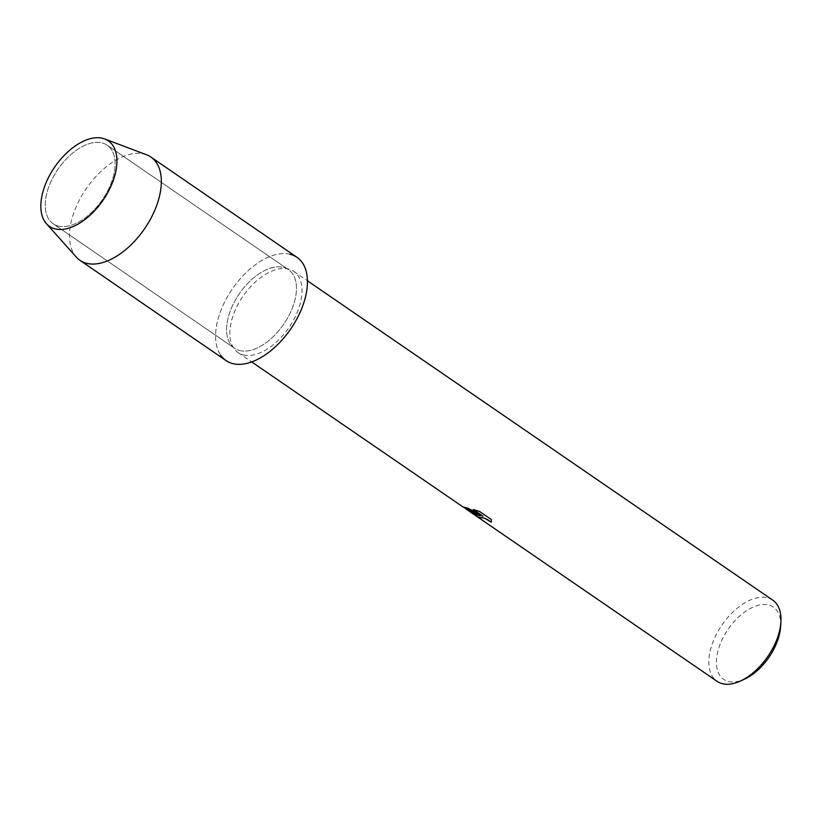 <?xml version="1.0" encoding="UTF-8"?>
<svg xmlns="http://www.w3.org/2000/svg" width="822" height="822" viewBox="0 0 822 822"><rect width="100%" height="100%" fill="white"/><g stroke="black" fill="none" stroke-linecap="round" stroke-linejoin="round"><path stroke-width="0.62" stroke-dasharray="4.11 3.08" d="M58.506 226.122A47.655 26.931 -55.5 0 0 105.113 195.461A47.655 26.931 -55.5 0 0 107.137 145.196A47.655 26.931 -55.5 0 0 101.846 142.864A47.655 26.931 -55.5 0 0 55.228 173.514A47.655 26.931 -55.5 0 0 53.204 223.79A47.655 26.931 -55.5 0 0 58.506 226.122A47.655 26.931 -55.5 0 0 105.113 195.461A47.655 26.931 -55.5 0 0 107.137 145.196A47.655 26.931 -55.5 0 0 101.846 142.864A47.655 26.931 -55.5 0 0 55.228 173.514A47.655 26.931 -55.5 0 0 53.204 223.79A47.655 26.931 -55.5 0 0 58.506 226.122M239.849 350.593A47.655 26.931 -55.5 0 0 286.467 319.943A47.655 26.931 -55.5 0 0 288.491 269.667A47.655 26.931 -55.5 0 0 283.189 267.335A47.655 26.931 -55.5 0 0 236.582 297.985A47.655 26.931 -55.5 0 0 234.558 348.261A47.655 26.931 -55.5 0 0 239.849 350.593A47.655 26.931 -55.5 0 0 286.467 319.943A47.655 26.931 -55.5 0 0 288.491 269.667A47.655 26.931 -55.5 0 0 283.189 267.335A47.655 26.931 -55.5 0 0 236.582 297.985A47.655 26.931 -55.5 0 0 234.558 348.261A47.655 26.931 -55.5 0 0 239.849 350.593M243.538 354.97A49.217 27.804 -55.5 0 0 291.676 323.313A49.217 27.804 -55.5 0 0 293.773 271.394A49.217 27.804 -55.5 0 0 288.296 268.989A49.217 27.804 -55.5 0 0 240.158 300.647A49.217 27.804 -55.5 0 0 238.061 352.556A49.217 27.804 -55.5 0 0 243.538 354.97M772.752 600.152A49.217 27.804 -55.5 0 0 767.286 597.748A49.217 27.804 -55.5 0 0 719.147 629.405A49.217 27.804 -55.5 0 0 717.051 681.315M780.623 626.498A43.854 24.773 -55.5 0 0 768.488 604.941A43.854 24.773 -55.5 0 0 723.35 637.184A43.854 24.773 -55.5 0 0 728.621 681.541A43.854 24.773 -55.5 0 0 744.455 679.188M480.86 518.898A49.135 27.753 -55.5 0 0 481.343 519.134L478.979 517.079M491.525 521.867L491.443 519.514L479.514 511.428M480.315 515.548L474.911 514.788M482.956 516.082L468.098 508.16L463.156 506.927L466.084 508.962M479.555 511.356L473.534 509.619M296.968 257.317A62.647 35.387 -55.5 0 0 290.002 254.255A62.647 35.387 -55.5 0 0 232.349 288.933A62.647 35.387 -55.5 0 0 220.707 355.217M146.532 154.772A62.647 35.387 -55.5 0 0 143.891 153.971A62.647 35.387 -55.5 0 0 84.913 190.622A62.647 35.387 -55.5 0 0 76.302 257.101M290.002 254.255A62.647 35.387 -55.5 0 0 228.742 294.533A62.647 35.387 -55.5 0 0 226.071 360.611M107.137 145.196L288.491 269.667L107.137 145.196M293.773 271.394L307.428 280.775M238.061 352.556L251.717 361.937M53.204 223.79L234.558 348.261L53.204 223.79"/><path stroke-width="1.23" d="M55.29 228.948A51.899 29.325 -55.5 0 0 108.72 190.786A51.899 29.325 -55.5 0 0 102.483 138.271A51.899 29.325 -55.5 0 0 49.053 176.432A51.899 29.325 -55.5 0 0 55.29 228.948A51.899 29.325 -55.5 0 0 107.816 192.492A51.899 29.325 -55.5 0 0 104.671 138.949A51.899 29.325 -55.5 0 0 102.483 138.271A51.899 29.325 -55.5 0 0 53.615 168.644A51.899 29.325 -55.5 0 0 46.484 223.728A51.899 29.325 -55.5 0 0 55.29 228.948M220.707 355.217A62.647 35.387 -55.5 0 0 233.037 363.673A62.647 35.387 -55.5 0 0 297.533 317.621A62.647 35.387 -55.5 0 0 290.002 254.255M476.421 514.808L480.274 515.63L474.993 513.832L463.115 507.01L468.057 508.243L482.915 516.165L473.277 509.548L479.514 511.428L491.402 519.586L491.279 522.237L487.415 519.494L482.391 517.603L478.949 517.12L481.302 519.206A49.217 27.804 124.5 0 1 478.969 517.911L474.921 514.788L476.421 514.808M466.033 509.024L717.051 681.315A49.217 27.804 -55.5 0 0 722.528 683.729A49.217 27.804 -55.5 0 0 740.303 681.089A49.217 27.804 -55.5 0 0 780.9 621.935A49.217 27.804 -55.5 0 0 772.752 600.152L307.428 280.775M740.303 681.089L744.455 679.188A43.854 24.773 -55.5 0 0 780.623 626.498L780.9 621.935M478.99 517.038L484.908 518.333L491.279 522.237M474.952 514.747L479.01 517.829A49.135 27.753 -55.5 0 0 480.86 518.898M463.289 507.04L480.274 515.63M473.534 509.619L482.915 516.165M46.484 223.728L76.302 257.101A62.647 35.387 -55.5 0 0 79.96 260.327A62.647 35.387 -55.5 0 0 86.927 263.389A62.647 35.387 -55.5 0 0 148.196 223.101A62.647 35.387 -55.5 0 0 150.858 157.033A62.647 35.387 -55.5 0 0 146.532 154.772L104.671 138.949M79.96 260.327L226.071 360.611A62.647 35.387 -55.5 0 0 233.037 363.673A62.647 35.387 -55.5 0 0 294.307 323.385A62.647 35.387 -55.5 0 0 296.968 257.317L150.858 157.033M251.717 361.937L463.146 507.04"/></g></svg>
